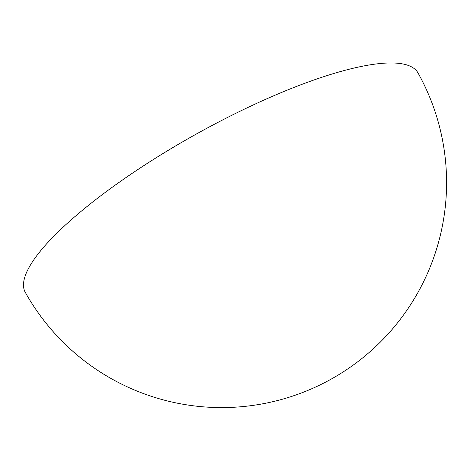 <?xml version="1.0" encoding="UTF-8"?>
<svg xmlns="http://www.w3.org/2000/svg" width="470" height="470" viewBox="0 0 470 470"><rect width="100%" height="100%" fill="white"/><g stroke="black" fill="none" stroke-linecap="round" stroke-linejoin="round"><path stroke-width="0.7" d="M40.696 250.716A224.924 54.796 -29.2 0 1 249.734 106.596A224.924 54.796 -29.2 0 1 417.995 72.926A224.924 224.924 0 0 1 331.385 379.002A224.924 224.924 0 0 1 25.309 292.393A224.924 54.796 -29.2 0 1 40.696 250.716"/></g></svg>
